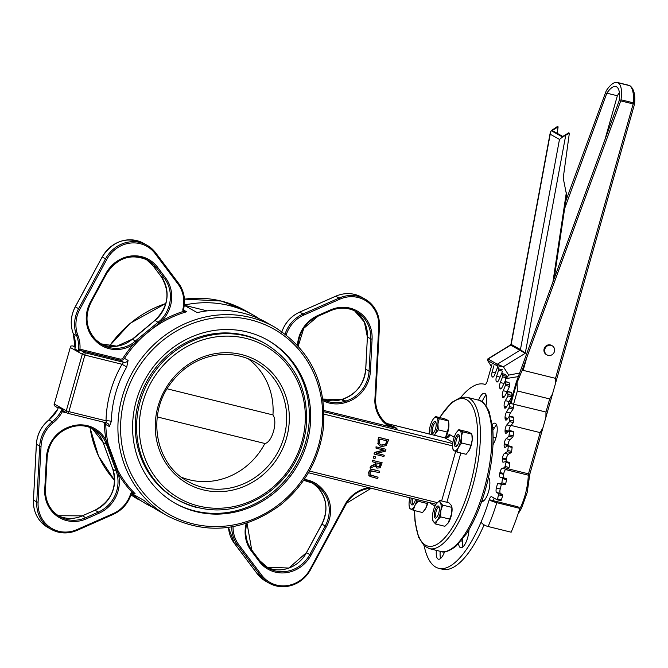 <?xml version="1.0" encoding="UTF-8"?>
<svg xmlns="http://www.w3.org/2000/svg" width="668" height="668" viewBox="0 0 668 668"><rect width="100%" height="100%" fill="white"/><g stroke="black" fill="none" stroke-linecap="round" stroke-linejoin="round"><path stroke-width="1" d="M75.317 347.352A31.613 29.492 119.4 0 0 73.338 333.816L76.645 335.678A31.613 29.492 -60.6 0 1 78.624 349.205L78.749 351.159L74.833 348.955L75.325 347.235M74.833 348.955L75.008 348.354M183.541 309.1A2.104 1.962 -60.6 0 0 183.817 310.628L183.308 311.422L186.597 311.772L183.875 310.712M78.624 349.205L79.951 349.406A32.665 30.477 119.4 0 0 77.905 335.428A30.561 28.507 -60.6 0 1 79.809 309.334L106.755 259.476A30.561 28.507 -60.6 0 1 155.151 253.615L178.064 284.092A30.561 28.507 -60.6 0 1 182.923 309.017A3.165 2.948 119.4 0 0 183.308 311.422A109.585 102.237 119.4 0 0 161.589 321.091A32.665 30.477 119.4 0 0 165.614 277.946L164.478 278.431L161.172 276.569L153.097 265.822M78.749 351.159L79.509 350.984L79.951 349.406A3.165 2.948 119.4 0 1 81.112 349.456L81.154 350.65L120.031 360.252L119.989 359.05L81.112 349.456M105.853 273.538L106.396 273.813A31.613 29.492 -60.6 0 1 147.879 260.219A31.613 29.492 -60.6 0 1 156.462 267.759L157.598 267.275A32.665 30.477 119.4 0 0 105.853 273.538L90.405 302.12A32.665 30.477 119.4 0 0 94.914 340.179L95.775 341.047A32.665 30.477 119.4 0 0 133.308 344.463L161.589 321.091L160.587 320.181L132.489 343.402A31.613 29.492 -60.6 0 1 102.279 344.78A31.613 29.492 -60.6 0 1 96.209 340.154L95.357 339.286M57.849 409.066L58.333 407.271L62.249 409.476L61.155 410.929A31.613 29.492 -60.6 0 1 52.279 421.775L48.898 419.896C41.257 426.251 37.074 434.367 36.348 444.237L39.713 446.157L36.757 501.944L33.4 500.023C33.175 512.239 38.018 521.399 47.921 527.495A31.613 29.492 -60.6 0 1 33.45 500.081L36.406 444.295A31.613 29.492 -60.6 0 1 48.973 419.913A31.613 29.492 119.4 0 0 57.849 409.066L48.898 419.98M132.206 493.034L131.128 494.312A2.104 1.962 -60.6 0 1 132.206 493.034L135.111 493.702L132.122 492.299A3.165 2.948 119.4 0 0 130.519 494.211A30.561 28.507 -60.6 0 1 113.109 513.634L77.07 529.557A30.561 28.507 -60.6 0 1 38.093 502.119L41.04 446.333A30.561 28.507 -60.6 0 1 53.19 422.769A32.665 30.477 119.4 0 0 62.366 411.563L62.759 410.185L62.249 409.476M134.51 493.293L135.111 493.702A108.533 101.26 -60.6 0 1 119.555 473.478L118.027 470.79L108.191 444.345L107.448 440.429A108.533 101.26 -60.6 0 1 105.744 424.489L109.377 426.535L111.339 421.408A4.217 0.751 1.4 0 0 106.012 420.807L106.521 422.886L107.439 423.245A4.217 3.933 119.4 0 0 106.621 422.911M61.155 410.929L62.366 411.563A3.165 2.948 119.4 0 0 63.393 412.064L63.869 411.237M134.527 493.301L132.281 493.042L132.122 492.299A109.585 102.237 119.4 0 1 118.361 473.871L119.555 473.478M145.09 328.556L140.998 331.963M138.535 334.084L147.519 326.619M58.149 408.014L55.118 406.311L54.083 404.699L70.491 346.734L70.9 345.991L72.637 345.924L75.309 346.592M111.339 421.408A108.533 101.26 -60.6 0 1 126.736 366.974L128.081 360.436A4.217 3.933 -60.6 0 1 123.663 362.298L84.786 352.696A2.104 1.962 119.4 0 0 82.298 354.24L84.878 355.084A2.104 0.735 -76.1 0 0 84.786 352.696L81.154 350.65A2.104 1.962 -60.6 0 0 79.509 350.984M274.197 326.861A108.533 101.26 119.4 0 0 250.4 317.442A108.533 101.26 119.4 0 0 126.711 384.125A108.533 101.26 119.4 0 0 167.751 516.038C206.262 535.385 243.912 531.653 280.694 504.841C304.892 484.96 319.112 459.509 323.337 428.489C326.877 383.432 310.495 349.556 274.197 326.861L266.256 322.394A108.533 101.26 119.4 0 0 242.467 312.975A108.533 101.26 119.4 0 0 197.16 312.591L184.284 305.343M259.501 318.937A108.533 101.26 119.4 0 0 253.038 314.954A108.533 101.26 119.4 0 0 229.241 305.535A108.533 101.26 119.4 0 0 184.318 305.067M131.571 493.644A108.533 101.26 119.4 0 0 146.593 504.131A108.533 101.26 119.4 0 0 153.356 507.588M131.705 493.485L144.012 500.415A108.533 101.26 119.4 0 0 159.811 511.571L167.751 516.038M128.081 360.436L123.296 357.664A109.585 102.237 119.4 0 1 133.308 344.463L132.489 343.402M103.173 422.067A3.165 2.948 -60.6 0 1 104.408 424.397A109.585 102.237 119.4 0 0 106.137 440.496L107.448 440.429M70.516 427.261L71.668 426.961L71.693 426.134A32.665 30.477 119.4 0 1 106.137 440.496L118.361 473.871A32.665 30.477 119.4 0 1 99.031 513.233L98.355 512.097L85.746 517.675L86.422 518.811L99.031 513.233M70.399 347.544L82.298 354.24L66.299 410.787A2.104 1.962 119.4 0 0 67.184 413.1L67.184 413.1A2.104 1.962 119.4 0 0 67.643 413.283A2.104 0.735 -76.1 0 0 67.71 413.308L67.71 413.308A2.104 0.735 -76.1 0 0 68.879 411.638L66.299 410.787L54.4 404.09M392.667 426.309L393.619 426.56A31.613 29.492 119.4 0 1 388.375 424.689L393.11 426.426M375.491 400.934A31.613 29.492 -60.6 0 0 389.995 425.675A31.613 29.492 -60.6 0 0 396.926 428.413L324.03 410.519M126.736 366.974L122.019 364.26A112.75 105.193 119.4 0 0 106.012 420.807L68.879 411.638L84.878 355.084L122.019 364.26L123.663 362.298L120.031 360.252A4.217 3.933 119.4 0 0 124.448 358.39A108.533 101.26 -60.6 0 1 186.597 311.772L183.617 310.102M368.92 472.476L369.045 475.391L370.03 476.434L377.671 478.555L378.055 477.211L370.256 474.823L370.005 472.744L371.316 471.065L379.357 472.585L379.741 471.241L373.754 469.771L370.565 470.013L368.586 472.293L370.231 469.821L373.429 469.579L379.741 471.241M370.832 475.29L370.256 474.823M370.673 475.19L378.055 477.211M369.045 475.391L368.586 472.293M369.955 476.393L368.711 475.199M374.322 454.131L383.916 456.495L384.267 455.25L376.677 453.372L385.419 451.176L385.954 449.272L376.368 446.909L376.017 448.161L384.284 450.199L374.748 452.628L373.996 453.948L374.422 452.436L383.741 450.065M385.954 449.272L376.368 446.909M384.267 455.25L376.886 453.321M376.017 448.161L376.042 446.717M378.138 443.577L379.357 445.481L381.57 446.633L386.188 445.581L388.626 439.853L378.706 437.298L378.138 443.577L378.046 439.627L378.706 437.298M380.05 446.007L377.804 443.393M385.519 444.47L381.979 445.239L380.217 444.42L379.315 443.068L379.758 439.101L387.139 440.922L385.519 444.47L386.78 440.838M388.626 439.853L379.032 437.49M380.526 444.654L381.645 445.047L385.194 444.287M370.348 468.201L375.533 465.638L376.936 468.109L380.175 467.8L382.146 462.749L372.552 460.386L372.176 461.722L375.992 462.665L375.558 464.202L370.84 466.456L370.014 468.009L370.506 466.272L375.224 464.018L375.633 462.582M377.211 466.64L378.046 466.999L376.702 466.055L377.053 462.932L380.66 463.817L379.499 466.673L377.37 466.74M377.721 466.815L379.173 466.489L380.301 463.734M382.146 462.749L372.552 460.386M376.777 468.009L375.241 465.78M372.176 461.722L372.226 460.194M373.671 456.436L373.212 458.056L373.337 456.252L375.508 456.895L373.337 456.252M373.212 458.056L375.049 458.515L375.508 456.895M248.204 358.766A68.495 63.903 -60.6 0 1 272.953 414.937C277.988 421.667 272.093 442.525 264.87 443.494A68.495 63.903 -60.6 0 1 181.529 477.261M265.555 343.761A89.57 83.558 119.4 0 0 245.924 335.987A89.57 83.558 119.4 0 0 143.845 391.022A89.57 83.558 119.4 0 0 177.713 499.881C208.466 515.454 238.81 512.949 268.745 492.341C289.987 475.875 302.445 454.307 306.128 427.654C309.05 390.471 295.523 362.507 265.555 343.761L264.227 343.018A89.57 83.558 119.4 0 0 147.486 380.1A89.57 83.558 119.4 0 0 176.385 499.138L177.713 499.881A89.57 83.558 119.4 0 0 197.344 507.655M247.06 331.946A93.779 87.491 -60.6 0 1 267.618 340.087A93.779 87.491 -60.6 0 1 297.886 464.728A93.779 87.491 -60.6 0 1 175.642 503.555A93.779 87.491 -60.6 0 1 140.188 389.578A93.779 87.491 -60.6 0 1 247.06 331.946M264.87 443.494L157.281 416.932M167.092 388.793L272.953 414.937M207.138 310.879L184.293 305.234M266.958 339.72A93.779 87.491 -60.6 0 1 296.567 463.984A93.779 87.491 -60.6 0 1 174.983 503.179M497.059 499.756L500.858 500.699L501.443 499.864L497.61 498.921L497.025 499.756L491.615 496.716A4.217 1.47 -76.1 0 0 491.481 496.666A4.217 1.47 -76.1 0 0 489.235 499.714L493.076 500.658A4.217 1.47 103.9 0 1 494.27 498.211M484.108 524.873A94.839 33.049 103.9 0 1 442.583 569.27L438.742 568.318A94.839 33.049 103.9 0 1 424.18 545.856M497.685 366.882L497.493 367.55M493.902 365.73L492.124 372.026A4.217 1.47 -76.1 0 0 492.216 376.752A105.377 36.723 103.9 0 1 492.466 376.961A4.217 1.47 -76.1 0 0 492.692 377.078A4.217 1.47 -76.1 0 0 494.854 374.297L497.451 367.534L498.67 368.895L498.629 370.197L502.461 371.141L501.668 373.487L502.728 375.441L502.595 376.827L500.307 382.539A4.217 1.47 -76.1 0 0 499.722 387.924A105.377 36.723 103.9 0 1 499.889 388.35A4.217 1.47 -76.1 0 0 500.415 388.926A4.217 1.47 -76.1 0 0 502.161 387.189L505.066 381.511L505.943 384.042L503.246 390.722A4.217 1.47 -76.1 0 0 502.344 396.274A105.377 36.723 103.9 0 1 502.47 396.8A4.217 1.47 -76.1 0 0 503.096 397.71A4.217 1.47 -76.1 0 0 504.599 396.433L507.212 391.757L507.755 391.715L507.956 395.974L505.342 400.641A4.217 1.47 -76.1 0 0 504.131 406.253A105.377 36.723 103.9 0 1 504.206 406.862A4.217 1.47 -76.1 0 0 504.908 408.181A4.217 1.47 -76.1 0 0 506.169 407.296L509.175 403.071L509.609 406.662L506.544 412.106A4.217 1.47 -76.1 0 0 505.05 417.659A105.377 36.723 103.9 0 1 505.075 418.343A4.217 1.47 -76.1 0 0 505.81 420.114A4.217 1.47 -76.1 0 0 506.82 419.562L509.55 416.314L509.985 416.682L509.55 421.625L506.828 424.873A4.217 1.47 -76.1 0 0 505.083 430.25A105.377 36.723 103.9 0 1 505.058 431.002A4.217 1.47 -76.1 0 0 505.793 433.281A4.217 1.47 -76.1 0 0 506.553 432.989L509.25 430.559L509.626 431.119L508.882 436.262L506.185 438.692A4.217 1.47 -76.1 0 0 504.231 443.786A105.377 36.723 103.9 0 1 504.156 444.579A4.217 1.47 -76.1 0 0 504.849 447.401A4.217 1.47 -76.1 0 0 505.367 447.293L507.989 445.731A4.217 1.47 103.9 0 1 507.989 445.523L504.156 444.579M501.777 373.596L505.35 374.472M505.618 374.539L506.561 376.393L502.728 375.441M502.595 376.827L506.427 377.771L506.561 376.393M506.427 377.771L504.916 381.553M505.217 381.687L508.69 382.547M509.049 382.639L509.776 384.993L505.943 384.042M505.726 385.478L509.559 386.421L509.776 384.993M509.559 386.421L507.087 391.665L503.246 390.722M506.645 392.776A4.217 1.47 103.9 0 1 507.087 391.665M507.755 391.715L511.154 392.55M511.596 392.659L512.089 395.473L508.248 394.521M507.956 395.974L511.788 396.926L512.089 395.473M511.788 396.926L509.175 401.593L505.342 400.641M508.189 404.299A4.217 1.47 103.9 0 1 509.175 401.593M509.358 403.455L513.016 404.023L509.175 403.071M513.191 404.407L513.441 407.614L509.609 406.662M509.241 408.106L513.074 409.058L513.441 407.614M513.074 409.058L510.377 413.058L506.544 412.106M508.991 416.982A4.217 1.47 103.9 0 1 510.377 413.058M509.985 416.682L513.817 417.625L513.634 417.124L509.801 416.181M513.817 417.625L513.826 421.166L509.985 420.222M509.55 421.625L513.383 422.577L513.826 421.166M513.383 422.577L510.661 425.825L506.828 424.873M508.941 430.843A4.217 1.47 103.9 0 1 510.661 425.825M509.626 431.119L513.458 432.071L513.091 431.503M513.458 432.071L513.216 435.87L509.375 434.918M508.882 436.262L512.715 437.206L513.216 435.87M512.715 437.206L510.018 439.636L506.185 438.692M504.231 443.786L508.064 444.738A4.217 1.47 103.9 0 1 510.018 439.636M508.064 444.738A105.377 36.723 103.9 0 1 507.989 445.523M507.989 445.731L508.281 446.475L512.122 447.426L511.955 446.65L508.223 445.79M512.122 447.426L511.63 451.409L507.797 450.457L507.254 451.71L504.632 453.263A4.217 1.47 -76.1 0 0 502.503 457.981A105.377 36.723 103.9 0 1 502.378 458.799A4.217 1.47 -76.1 0 0 503.004 462.189A4.217 1.47 -76.1 0 0 503.296 462.189L505.843 461.521L505.993 462.44L504.691 467.65L502.211 468.31A4.217 1.47 -76.1 0 0 499.948 472.543A105.377 36.723 103.9 0 1 499.773 473.378A4.217 1.47 -76.1 0 0 500.299 477.353A4.217 1.47 -76.1 0 0 500.365 477.361L502.678 477.62L501.843 482.789L501.242 483.774L497.551 483.365L501.384 484.317A105.377 36.723 103.9 0 1 500.223 488.959L496.391 488.016A4.217 1.47 -76.1 0 0 496.641 492.525L498.704 493.685L497.61 498.921M507.254 451.71L511.087 452.654L511.63 451.409M511.087 452.654L508.473 454.215L504.632 453.263M502.503 457.981L506.336 458.924A4.217 1.47 103.9 0 1 508.473 454.215M506.336 458.924A105.377 36.723 103.9 0 1 506.219 459.743L502.378 458.799M506.119 461.588A4.217 1.47 103.9 0 1 506.219 459.743M505.993 462.44L509.826 463.383L509.684 462.473L505.91 461.555M509.826 463.383L509.1 467.475L505.267 466.523M504.691 467.65L508.523 468.602L509.1 467.475M508.523 468.602L506.043 469.262L502.211 468.31M499.948 472.543L503.781 473.495A4.217 1.47 103.9 0 1 506.043 469.262M503.781 473.495A105.377 36.723 103.9 0 1 503.614 474.322L499.773 473.378M503.672 477.862A4.217 1.47 103.9 0 1 503.614 474.322M502.787 478.68L506.628 479.632L506.511 478.564L502.695 477.628M506.628 479.632L505.684 483.732L501.843 482.789M501.242 483.774L505.083 484.717L505.684 483.732M505.083 484.717L501.384 484.317M496.641 492.525L500.482 493.468A4.217 1.47 103.9 0 1 500.223 488.959M500.482 493.468L502.536 494.629L498.704 493.685M498.754 494.879L502.586 495.823L502.536 494.629M502.586 495.823L501.443 499.864M462.365 539.443L462.34 541.214A12.642 4.409 -76.1 0 0 462.916 546.883M482.304 499.731L483.565 500.933M496.616 424.965A12.642 4.409 -76.1 0 0 494.42 427.846L492.859 430.25M486.112 395.064A12.642 4.409 -76.1 0 0 482.137 401.835M440.237 551.317A12.642 4.409 -76.1 0 0 440.688 558.381M496.842 502.695A6.321 1.01 -162.7 0 1 489.235 499.714A94.839 33.049 103.9 0 1 481.085 522.05A6.321 2.488 23 0 0 488.141 526.518L511.154 532.204A101.16 35.254 103.9 0 0 519.854 508.381L496.842 502.695A101.16 35.254 -76.1 0 1 488.141 526.518M493.076 500.658L518.001 506.812L519.854 508.381M508.281 446.475L507.797 450.457M498.629 370.197L496.575 376.268A4.217 1.47 -76.1 0 0 496.324 381.37A105.377 36.723 103.9 0 1 496.533 381.695A4.217 1.47 -76.1 0 0 496.925 382.004A4.217 1.47 -76.1 0 0 498.887 379.758L501.668 373.487L505.501 374.431M481.085 522.05A94.839 33.049 103.9 0 1 438.742 568.318M460.87 397.285A94.839 33.049 103.9 0 1 484.216 384.175A94.839 33.049 103.9 0 1 484.91 384.376A4.217 1.47 -76.1 0 0 484.943 384.384A4.217 1.47 -76.1 0 0 487.273 381.036L491.924 364.611M461.162 540.921L462.34 541.214M458.482 542.566A12.642 4.409 -76.1 0 0 460.67 547.71A12.642 4.409 -76.1 0 0 465.997 542.274A12.642 4.409 -76.1 0 0 468.944 529.749M481.862 501.033L482.981 501.309M481.678 501.559A12.642 4.409 -76.1 0 0 488.592 491.489A12.642 4.409 -76.1 0 0 488.483 477.478M492.617 427.395L494.42 427.846M492.984 444.713A12.642 4.409 -76.1 0 0 497.117 431.611A12.642 4.409 -76.1 0 0 495.021 423.195A12.642 4.409 -76.1 0 0 492.283 424.506M485.828 406.319A12.642 4.409 -76.1 0 0 484.517 393.285A12.642 4.409 -76.1 0 0 478.58 400.157M436.396 550.374A12.642 4.409 -76.1 0 0 438.45 559.216A12.642 4.409 -76.1 0 0 444.646 551.659M497.551 483.365A105.377 36.723 103.9 0 1 496.391 488.016M619.386 92.693A23.914 8.333 -76.1 0 0 617.357 95.758L606.828 93.161C610.251 88.251 613.266 86.03 615.871 86.506C619.052 87.683 620.146 92.451 619.152 100.81L516.114 382.639L510.252 403.338M604.891 139.812L617.357 95.758M621.006 99.782L620.722 100.86L633.164 103.932A2.104 0.735 -76.1 0 0 633.364 102.83A2.104 0.86 4.3 0 1 634.6 103.724C635.402 94.756 633.882 88.794 630.041 85.83A2.104 1.962 120.5 0 0 629.54 85.629A28.198 9.828 103.9 0 1 633.364 102.83L621.006 99.782C622.2 90.681 621.257 85.02 618.176 82.824L617.207 82.423C614.051 81.863 610.402 84.611 606.277 90.681L565.779 201.093M630.016 85.821A2.104 1.962 119.4 0 0 629.999 85.805A2.104 1.962 119.4 0 0 629.54 85.629L618.167 82.815M618.176 82.824L629.415 85.554A2.104 0.735 -76.1 0 0 629.406 85.554A2.104 1.971 -61.8 0 1 629.832 85.713L628.588 85.237A28.198 9.828 103.9 0 1 629.406 85.554A2.104 1.962 -60.6 0 1 629.941 85.771M555.509 378.347L555.442 383.632L552.486 394.053L549.68 398.93L517.341 390.947L517.065 382.622L521.9 370.874L523.169 370.356L555.509 378.347L633.164 103.932L634.525 104.133A2.104 2.104 0 0 0 634.6 103.724M513.107 404.09L545.973 412.031L545.906 417.316L542.959 427.737L540.153 432.613L511.003 425.416M620.722 100.86L521.9 370.874M547.034 354.967L546.34 354.574A5.269 4.918 -60.6 0 1 544.136 348.796A5.269 4.918 -60.6 0 1 551.509 345.389L552.202 345.782A5.269 4.918 119.4 0 0 544.829 349.189A5.269 4.918 119.4 0 0 553.906 352.779A5.269 4.918 119.4 0 0 552.202 345.782M606.828 93.161L564.669 208.483M517.065 382.622L516.114 382.639M483.315 500.691L483.732 500.8M554.048 278.865L566.648 195.265L563.216 178.089L569.353 133.183L568.685 132.815L562.773 136.447L552.194 130.494L558.106 126.862L557.446 126.486L551.234 130.652L550.265 132.598L510.953 344.304M557.229 133.324L558.106 126.862M569.353 133.183L562.539 137.015L551.234 130.652M510.962 344.279L510.477 344.989L525.248 353.305L520.447 349.564A1.052 0.985 -60.6 0 1 519.938 350.316L497.309 364.21A1.052 0.985 119.4 0 0 496.934 365.705L503.371 366.74L497.309 364.21L487.874 358.866L487.531 360.378L496.934 365.705L499.021 368.986M491.423 366.381L487.682 360.495A1.052 0.985 119.4 0 1 488.049 359.008L510.686 345.106A1.052 0.985 -60.6 0 0 511.195 344.354L550.215 134.218L559.475 139.428L520.447 349.564L510.953 344.279M559.475 139.428L562.539 137.015M506.01 378.823L508.69 375.107L506.352 377.971M518.318 376.593L505.342 378.698M487.523 360.361L491.397 366.456M550.215 134.218L550.265 132.598M468.235 530.926L468.878 531.085M493.126 437.081L495.932 437.774M456.904 452.019L454.14 450.733A10.538 3.674 -76.1 0 0 458.432 447.293A10.538 3.674 -76.1 0 0 461.296 437.198A10.538 3.674 -76.1 0 0 459.86 430.534L462.623 431.82L461.296 437.198L461.671 442.993L458.432 447.293L456.904 452.019L466.122 454.298L469.362 449.998A10.538 3.674 103.9 0 1 468.293 451.727A10.538 3.674 103.9 0 1 468.226 451.827M470.89 445.272L472.226 439.895A10.538 3.674 103.9 0 1 469.362 449.998L470.89 445.272L461.671 442.993M472.101 435.728A10.538 3.674 103.9 0 1 472.159 436.079A10.538 3.674 103.9 0 1 472.226 439.895L471.842 434.1L470.79 433.24L468.026 431.954L458.807 429.674L459.86 430.534A10.538 3.674 -76.1 0 0 456.636 432.246A10.538 3.674 -76.1 0 0 455.568 433.975A10.538 3.674 -76.1 0 0 452.712 444.078A10.538 3.674 -76.1 0 0 452.77 447.894A10.538 3.674 -76.1 0 0 454.14 450.733L453.088 449.873L452.829 448.245M456.712 432.146L458.807 429.674M456.97 445.915A5.185 1.804 103.9 0 1 456.72 445.907A5.185 1.804 103.9 0 1 456.553 445.84A5.185 1.804 103.9 0 1 456.269 440.195A5.185 1.804 103.9 0 1 459.2 435.845A5.185 1.804 103.9 0 1 459.425 435.945M455.309 446.608A6.237 2.171 -76.1 0 0 456.394 446.449A6.237 2.171 -76.1 0 0 459.108 441.156A6.237 2.171 -76.1 0 0 459.175 435.21A6.237 2.171 -76.1 0 0 455.3 438.701A6.237 2.171 -76.1 0 0 455.309 446.608M462.623 431.82L471.842 434.1M445.99 436.839A10.538 3.674 103.9 0 1 445.356 437.932L448.846 426.743A10.538 3.674 103.9 0 1 445.99 436.839M448.721 422.577A10.538 3.674 103.9 0 1 448.779 422.928A10.538 3.674 103.9 0 1 448.846 426.743L448.462 420.949L447.41 420.08L444.646 418.803L435.427 416.523L439.243 418.669L437.916 424.046A10.538 3.674 -76.1 0 0 436.48 417.383A10.538 3.674 -76.1 0 0 433.256 419.086A10.538 3.674 -76.1 0 0 432.188 420.823A10.538 3.674 -76.1 0 0 429.332 430.918A10.538 3.674 -76.1 0 0 429.307 434.008M433.332 418.995L435.427 416.523M438.3 429.841L435.06 434.142A10.538 3.674 -76.1 0 0 437.916 424.046L438.3 429.841L447.518 432.121M434.409 435.26A10.538 3.674 -76.1 0 0 435.06 434.142L434.517 435.294M433.59 432.764A5.185 1.804 103.9 0 1 433.34 432.747A5.185 1.804 103.9 0 1 433.173 432.689A5.185 1.804 103.9 0 1 432.889 427.044A5.185 1.804 103.9 0 1 435.82 422.685A5.185 1.804 103.9 0 1 436.054 422.794M431.929 433.457A6.237 2.171 -76.1 0 0 433.023 433.298A6.237 2.171 -76.1 0 0 435.736 428.004A6.237 2.171 -76.1 0 0 435.795 422.059A6.237 2.171 -76.1 0 0 431.929 425.549A6.237 2.171 -76.1 0 0 431.929 433.457M439.243 418.669L448.462 420.949M417.851 499.773L418.093 501.242L414.853 505.542L413.325 510.269L422.543 512.548L425.783 508.248A10.538 3.674 103.9 0 1 424.714 509.976A10.538 3.674 103.9 0 1 424.639 510.076M427.963 502.269A10.538 3.674 103.9 0 1 425.783 508.248L427.787 502.227M413.325 510.269L410.561 508.983A10.538 3.674 -76.1 0 0 414.853 505.542A10.538 3.674 -76.1 0 0 417.032 499.572M409.901 497.81A10.538 3.674 -76.1 0 0 409.125 502.328A10.538 3.674 -76.1 0 0 409.192 506.144A10.538 3.674 -76.1 0 0 410.561 508.983L409.509 508.123L409.25 506.494M418.093 501.242L427.311 503.522M413.383 504.165A5.185 1.804 103.9 0 1 413.133 504.156A5.185 1.804 103.9 0 1 412.974 504.09A5.185 1.804 103.9 0 1 412.674 498.495M411.354 498.169A6.237 2.171 -76.1 0 0 411.73 504.858A6.237 2.171 -76.1 0 0 412.816 504.699A6.237 2.171 -76.1 0 0 415.571 499.213M442.667 505.117L451.885 507.388L451.852 506.803L451.952 507.48A10.538 3.674 103.9 0 1 451.735 513.483L451.885 507.388L451.234 505.284L448.871 502.762L439.653 500.482L440.304 502.586L442.667 505.117L440.805 510.786L440.663 516.882L437.298 520.238L435.645 524.021L433.29 521.491A10.538 3.674 -76.1 0 0 437.298 520.238A10.538 3.674 -76.1 0 0 440.805 510.786A10.538 3.674 -76.1 0 0 440.304 502.586A10.538 3.674 -76.1 0 0 436.429 503.647L436.429 503.647A10.538 3.674 -76.1 0 0 436.296 503.839A10.538 3.674 -76.1 0 0 432.78 513.291A10.538 3.674 -76.1 0 0 432.563 519.295A10.538 3.674 -76.1 0 0 433.29 521.491L432.639 519.387M435.645 524.021L444.863 526.292L448.228 522.935A10.538 3.674 103.9 0 1 448.086 523.136L451.735 513.483A10.538 3.674 103.9 0 1 448.228 522.935M436.296 503.839L439.653 500.482M440.663 516.882L449.881 519.161M436.763 517.316A5.185 1.804 103.9 0 1 436.513 517.308A5.185 1.804 103.9 0 1 435.67 513.675A5.185 1.804 103.9 0 1 437.507 508.248A5.185 1.804 103.9 0 1 438.993 507.246A5.185 1.804 103.9 0 1 439.227 507.354M436.496 507.187A6.237 2.171 -76.1 0 0 434.217 514.794A6.237 2.171 -76.1 0 0 436.196 517.85A6.237 2.171 -76.1 0 0 438.901 512.565A6.237 2.171 -76.1 0 0 438.968 506.611A6.237 2.171 -76.1 0 0 436.496 507.187M75.3 306.821L102.187 256.929L105.552 258.825L78.607 308.683L75.309 306.821A31.613 29.492 -60.6 0 0 73.338 333.816L75.092 348.304M102.246 256.963A31.613 29.492 -60.6 0 1 143.737 243.369C126.887 236.146 113.034 240.672 102.187 256.929L75.242 306.787C70.649 315.705 69.998 324.698 73.288 333.766M155.686 252.846L178.573 283.274C184.034 290.881 185.712 299.481 183.617 309.075L183.558 309.025A31.613 29.492 119.4 0 0 178.598 283.324M178.064 284.092L178.573 283.274L155.627 252.763A31.613 29.492 119.4 0 0 147.035 245.231A31.613 29.492 119.4 0 0 105.552 258.825L106.755 259.476M79.809 309.334L78.607 308.683A31.613 29.492 119.4 0 0 76.645 335.678L77.905 335.428M184.585 311.305L183.617 309.075L182.923 309.017M143.737 243.369L147.035 245.231L155.661 252.796L155.151 253.615M36.348 444.237L33.458 499.965M53.19 422.769L52.279 421.775A31.613 29.492 119.4 0 0 39.713 446.157L41.04 446.333M38.093 502.119L36.757 501.944A31.613 29.492 119.4 0 0 51.227 529.357A31.613 29.492 119.4 0 0 77.087 530.325L77.07 529.557M77.212 530.267L113.201 514.418L113.109 513.634M113.251 514.343A31.613 29.492 119.4 0 0 131.112 494.362M133.892 493.017L135.111 493.702M47.921 527.495L51.227 529.357C59.51 533.765 68.161 534.091 77.162 530.334L113.201 514.418C121.943 510.344 127.939 503.655 131.187 494.353L130.519 494.211M75.259 347.335L72.887 345.999M184.435 299.172A108.533 101.26 -60.6 0 1 221.308 301.068A108.533 101.26 -60.6 0 1 245.098 310.486L253.038 314.954M138.66 499.672A108.533 101.26 -60.6 0 1 131.012 494.871L146.593 504.131M89.921 427.462L98.497 456.027L114.654 480.459A108.533 101.26 -60.6 0 1 90.013 427.503M109.352 346.274A108.533 101.26 -60.6 0 1 165.839 303.497M161.113 276.485L161.138 276.535A31.613 29.492 119.4 0 1 155.001 320.406L159.101 322.978M154.926 320.465L132.431 339.486M160.587 320.181A31.613 29.492 -60.6 0 0 164.478 278.431L156.462 267.759L153.156 265.897A31.613 29.492 119.4 0 0 146.192 259.351L153.114 265.864L161.138 276.535C170.574 292.166 168.503 306.787 154.918 320.389L132.314 339.177L116.833 346.166L100.659 343.795A31.613 29.492 119.4 0 0 132.389 339.194L136.364 341.757M94.914 340.179L95.307 339.227A31.613 29.492 -60.6 0 1 90.94 302.404L106.387 273.822M90.405 302.12L90.94 302.404M95.775 341.047L96.192 340.121L95.332 339.252C85.947 328.497 84.502 316.231 91.007 302.437L106.454 273.855C117.343 257.581 131.153 253.03 147.879 260.219M165.614 277.946L157.598 267.275M123.296 357.664A3.165 2.948 -60.6 0 1 119.989 359.05M58.133 407.58A2.104 1.962 119.4 0 0 58.183 407.68L57.79 409.033M103.106 442.45L103.156 442.508A31.613 29.492 119.4 0 0 92.1 428.388L103.106 442.45L112.817 469.22L103.156 442.508L106.462 444.362L116.182 471.132L118.027 470.79M112.825 469.145L112.817 469.22C117.434 487.289 111.489 500.958 94.973 510.227L94.931 510.294M95.048 510.235L82.356 515.796L95.048 510.235A31.613 29.492 119.4 0 0 112.875 469.278L116.182 471.132A31.613 29.492 -60.6 0 1 98.355 512.097L95.048 510.235M106.579 422.911L67.71 413.308A2.104 2.104 0 0 1 67.184 413.1L63.543 411.054A2.104 1.962 -60.6 0 1 62.759 410.185M63.393 412.064L66.858 412.916M104.408 424.397L105.744 424.489A4.217 3.933 119.4 0 0 105.193 422.568M108.191 444.345L106.462 444.362A31.613 29.492 -60.6 0 0 93.787 429.257A31.613 29.492 -60.6 0 0 71.585 426.944M67.785 413.317L106.521 422.886M109.377 426.535A4.217 3.933 119.4 0 0 107.448 423.245A4.217 3.933 119.4 0 0 107.439 423.245M47.102 457.421L45.474 489.352L44.748 489.485A32.665 30.477 119.4 0 0 86.422 518.811M58.266 515.721A31.613 29.492 119.4 0 0 82.44 515.813L85.746 517.675A31.613 29.492 -60.6 0 1 59.886 516.706A31.613 29.492 -60.6 0 1 45.416 489.41M71.693 426.134L70.491 426.493L70.382 427.303A31.613 29.492 -60.6 0 0 47.111 457.313L46.443 457.496L44.748 489.485M70.491 426.493A32.665 30.477 119.4 0 0 46.443 457.496M82.314 515.863L58.266 515.713M342.35 399.264L342.484 399.23A31.613 29.492 119.4 0 0 365.755 369.22L365.763 369.112M330.551 310.662A31.613 29.492 -60.6 0 1 356.286 311.689A31.613 29.492 -60.6 0 1 370.757 339.102L369.062 371.082L365.755 369.22L367.392 337.181L365.705 369.162C364.06 384.158 356.294 394.17 342.408 399.214L341.206 399.573L342.484 399.23L345.79 401.084L346.35 402.27A32.665 30.477 119.4 0 0 370.398 371.266L372.084 339.286A32.665 30.477 119.4 0 0 330.418 309.952L317.801 315.53A32.665 30.477 119.4 0 0 297.519 345.331M341.206 399.573L322.928 399.063A31.613 29.492 119.4 0 0 341.281 399.589L344.588 401.451A31.613 29.492 -60.6 0 1 322.986 399.464M372.084 339.286L367.45 337.24A31.613 29.492 119.4 0 0 354.599 310.82L364.402 322.051L367.392 337.181M317.943 316.24L330.51 310.737C339.494 306.996 348.086 307.313 356.286 311.689M370.398 371.266L369.062 371.082A31.613 29.492 -60.6 0 1 345.79 401.084L344.588 401.451L345.139 402.629L346.35 402.27M316.674 486.413L316.707 486.429A31.613 29.492 119.4 0 0 312.206 482.739L317.567 487.306L316.707 486.429L320.014 488.291L321.066 487.715A32.665 30.477 119.4 0 0 304.232 479.424M317.509 487.248L317.534 487.281C326.919 498.027 328.364 510.302 321.859 524.096L321.926 524.13A31.613 29.492 119.4 0 0 317.567 487.306L320.874 489.16L321.918 488.584L321.066 487.715M266.682 567.182A31.613 29.492 119.4 0 0 306.478 552.712L321.926 524.13L326.427 526.643A32.665 30.477 119.4 0 0 321.918 488.584M303.656 480.259A31.613 29.492 -60.6 0 1 313.893 483.615A31.613 29.492 -60.6 0 1 320.014 488.291L320.874 489.16A31.613 29.492 -60.6 0 1 325.232 525.992L309.785 554.574L306.478 552.712M246.935 523.136A31.613 29.492 -60.6 0 0 251.694 549.964L251.218 550.816L259.242 561.487A32.665 30.477 119.4 0 0 310.979 555.225L309.785 554.574A31.613 29.492 -60.6 0 1 268.294 568.167A31.613 29.492 -60.6 0 1 259.777 560.711M259.242 561.487L259.752 560.669L251.752 550.048M246.233 523.37A32.665 30.477 119.4 0 0 251.218 550.816M310.979 555.225L326.427 526.643M368.853 487.673A32.665 30.477 119.4 0 0 346.049 502.762A3.165 2.948 119.4 0 0 345.915 502.979L310.086 569.295A30.561 28.507 -60.6 0 1 261.681 575.148L238.785 544.679A30.561 28.507 -60.6 0 1 233.057 526.668M335.662 296.266L335.787 296.208A31.613 29.492 -60.6 0 1 361.639 297.176C353.355 292.768 344.713 292.442 335.703 296.2L299.681 312.106L335.787 296.208L339.085 298.07L303.063 313.985A31.613 29.492 119.4 0 0 285.077 334.008M299.631 312.181L299.681 312.106C290.931 316.189 284.935 322.886 281.687 332.196M281.921 331.712A31.613 29.492 -60.6 0 1 299.757 312.123L303.063 313.985L303.74 315.121L339.761 299.206L339.085 298.07A31.613 29.492 119.4 0 1 364.945 299.039L361.639 297.176M286.205 334.877A3.165 2.948 119.4 0 0 286.33 334.568L285.395 334.25M286.33 334.568A30.561 28.507 -60.6 0 1 303.74 315.121M339.761 299.206A30.561 28.507 -60.6 0 1 378.748 326.644L379.416 326.452A31.613 29.492 119.4 0 0 364.945 299.039C374.848 305.134 379.691 314.294 379.466 326.51L375.541 400.7L379.407 326.569M378.748 326.644L374.823 400.833L375.491 400.808A2.104 1.962 -60.6 0 1 375.491 400.758M374.823 400.833A3.165 2.948 119.4 0 0 374.823 401.084L375.541 400.875C376.151 411.956 380.969 420.222 389.995 425.675M374.823 401.084A32.665 30.477 119.4 0 0 389.761 426.752M323.17 400.758A32.665 30.477 119.4 0 0 345.139 402.629M330.418 309.952L330.51 310.737L317.818 316.29A31.613 29.492 -60.6 0 0 298.162 346.024M317.801 315.53L317.893 316.306L303.79 328.314L298.212 346.082M234.284 543.226L234.343 543.301A31.613 29.492 -60.6 0 1 228.498 527.394M257.18 573.687L234.343 543.301L237.649 545.163L260.545 575.624A31.613 29.492 119.4 0 0 269.137 583.164A31.613 29.492 119.4 0 0 310.612 569.57L346.45 503.263A2.104 1.962 -60.6 0 1 346.542 503.113A31.613 29.492 -60.6 0 1 371.149 488.241M310.086 569.295L310.678 569.604C299.832 585.861 285.979 590.378 269.137 583.164L265.831 581.302A31.613 29.492 -60.6 0 1 257.247 573.77L260.545 575.624L261.681 575.148M346.049 502.762L346.542 503.113M345.915 502.979L346.45 503.263M371.216 488.258L346.608 503.146L310.62 569.57M238.785 544.679L237.649 545.163A31.613 29.492 119.4 0 1 231.721 526.902M436.012 504.256L308.432 472.752L436.02 504.248M396.926 428.413L393.619 426.56M452.754 443.56L324.08 411.789M386.697 423.495L444.93 437.874L452.912 442.366M430.593 502.92A4.217 3.933 -60.6 0 1 430.476 503.447L435.043 506.018M446.9 502.269L460.845 452.996M455.643 451.468L441.631 500.975M454.19 437.189L449.906 434.776A4.217 3.933 -60.6 0 1 444.93 437.874A2.104 0.735 103.9 0 0 444.863 437.841L447.318 437.69M449.906 434.776A6.321 2.204 -76.1 0 0 446.917 437.699M444.788 437.841A2.104 0.735 103.9 0 1 444.863 437.841L386.68 423.479M429.925 502.753A6.321 2.204 -76.1 0 0 430.476 503.447M439.769 417.592A75.868 26.444 103.9 0 1 473.27 407.914A75.868 26.444 103.9 0 1 469.946 485.853A75.868 26.444 103.9 0 1 435.336 545.197A75.868 26.444 103.9 0 1 414.678 510.602M437.29 502.612L309.418 471.032M324.13 414.168L452.628 445.898M203.147 489.853A70.599 65.865 119.4 0 0 287.499 402.103A70.599 65.865 119.4 0 0 176.227 374.623A70.599 65.865 119.4 0 0 203.147 489.853M203.055 487.456A68.495 63.903 -60.6 0 1 188.042 481.511C155.686 464.669 146.492 416.055 169.881 384.484C181.671 368.202 197.035 358.432 215.981 355.176C230.034 353.13 243.11 355.451 255.218 362.131A68.495 63.903 -60.6 0 1 281.119 445.372A68.495 63.903 -60.6 0 1 203.055 487.456M240.204 356.186A68.495 63.903 -60.6 0 1 255.218 362.131M246.008 338.384A87.458 81.596 -60.6 0 1 279.358 481.119A87.458 81.596 -60.6 0 1 141.516 447.076A87.458 81.596 -60.6 0 1 246.008 338.384M250.492 319.83A106.429 99.29 -60.6 0 1 291.073 493.527A106.429 99.29 -60.6 0 1 123.329 452.102A106.429 99.29 -60.6 0 1 250.492 319.83M414.486 510.561L414.978 521.098L418.46 537.047L424.314 545.973L429.365 548.637A77.981 27.179 -76.1 0 0 472.518 486.696A77.981 27.179 -76.1 0 0 469.203 398.211A77.981 27.179 -76.1 0 0 466.748 397.235L460.995 397.251L451.668 402.445L439.536 417.533M466.748 397.235L478.255 400.074A77.981 27.179 103.9 0 1 480.709 401.05A77.981 27.179 103.9 0 1 485.018 485.928A77.981 27.179 103.9 0 1 440.872 551.476L429.365 548.637M502.511 369.847L498.67 368.895M497.526 367.584L498.245 367.767M506.135 407.338L504.206 406.862M504.081 397.193L502.47 396.8M501.15 388.659L499.889 388.35M497.418 381.912L496.533 381.695M499.948 377.103L496.575 376.268M496.324 381.37L497.693 381.712M505.05 417.659L507.847 418.352M507.371 418.911L505.075 418.343M505.083 430.25L508.624 431.127M507.972 431.72L505.058 431.002M504.131 406.253L506.478 406.837M502.344 396.274L504.39 396.784M503.931 383.432L500.307 382.539M499.722 387.924L501.451 388.35M492.951 377.078L492.466 376.961M495.355 372.827L492.124 372.026M492.216 376.752L493.184 376.986M629.415 85.554L618.042 82.748L629.406 85.554M549.68 398.93L545.973 412.031M540.153 432.613L528.488 473.846L529.849 474.046L542.884 427.996M523.169 370.356L526.509 358.557M505.542 469.562L528.271 475.173A2.104 0.735 -76.1 0 1 528.488 473.846L507.897 468.761M529.849 474.046L529.507 476.175A2.104 1.069 -178.7 0 0 528.271 475.173A31.613 11.014 103.9 0 1 525.098 495.088A31.613 11.014 103.9 0 1 519.545 509.367M513.634 404.048L517.341 390.947M516.773 383.006L510.97 403.514M566.314 192.768L552.954 281.854M519.612 373.053L508.69 375.107L503.371 366.74L525.248 353.305L565.712 135.42M102.279 344.78L96.192 340.121M93.787 429.257C86.882 425.508 79.509 424.739 71.668 426.961L70.457 427.32C56.571 432.363 48.806 442.375 47.161 457.371L45.474 489.352C45.257 501.551 50.067 510.669 59.886 516.706M321.859 524.096L306.412 552.678L288.843 568.042L266.674 567.182M268.294 568.167L259.752 560.669L251.736 549.998L247.01 523.111M303.656 480.275L313.893 483.615M265.831 581.302L257.205 573.737L234.301 543.268L228.448 527.403M70.491 346.734L54.083 404.699M75.309 346.583L72.637 345.924M245.098 310.486L221.242 301.043L184.426 299.122M109.193 346.258L130.101 323.354L165.864 303.406M478.255 400.074C481.778 400.132 485.419 404.015 489.176 411.713L492.592 427.128C494.095 443.368 492.299 461.972 487.206 482.939C482.02 503.371 475.09 520.322 466.423 533.799L455.91 546.29C448.988 551.342 443.978 553.062 440.872 551.476M497.025 499.756L500.858 500.699M502.678 477.62L506.511 478.564M505.843 461.521L509.684 462.473M508.114 445.706L511.955 446.65M509.442 430.484L513.283 431.436M507.588 391.44L511.429 392.383M505.066 381.511L508.907 382.455M484.216 384.175L485.102 384.392M545.973 417.066L552.419 394.304M555.509 383.382L634.525 104.133M628.588 85.237L617.207 82.423M529.507 476.175L527.261 492.249L521.591 508.097L518.001 514.118M554.156 278.581L566.648 195.265M510.469 344.98L487.874 358.866M472.159 436.079L472.017 435.152M452.77 447.894L452.912 448.821M448.779 422.928L448.645 422.001M409.192 506.144L409.325 507.07M432.563 519.295L432.672 519.98"/></g></svg>
